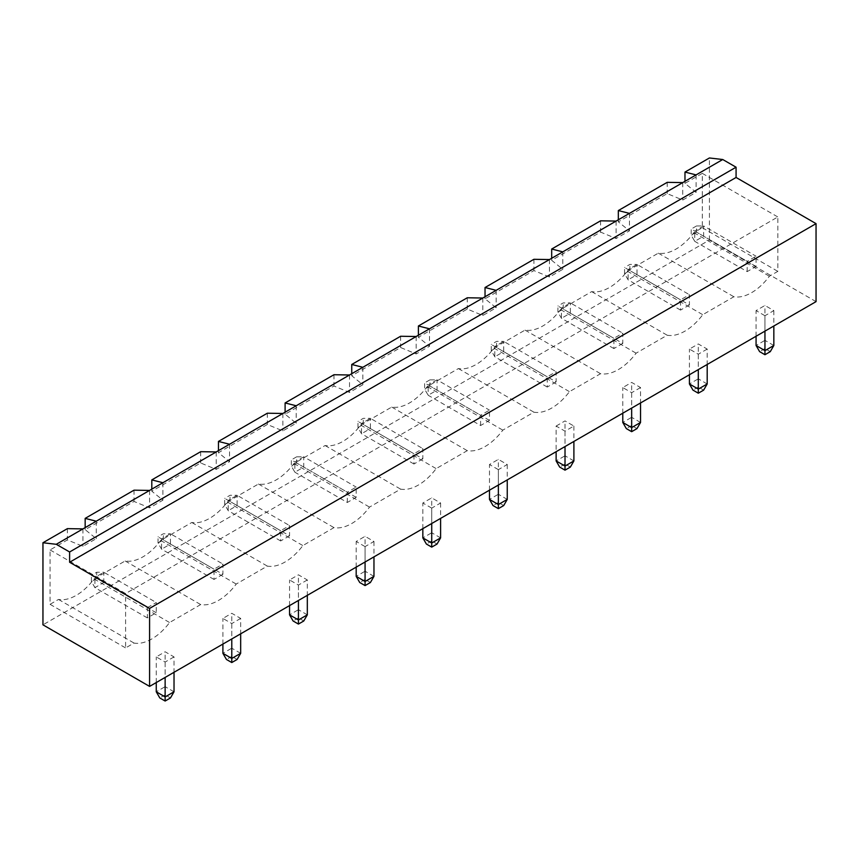 <?xml version="1.0" encoding="UTF-8"?>
<svg xmlns="http://www.w3.org/2000/svg" width="859" height="859" viewBox="0 0 859 859"><rect width="100%" height="100%" fill="white"/><g stroke="black" fill="none" stroke-linecap="round" stroke-linejoin="round"><path stroke-width="0.64" stroke-dasharray="4.29 3.22" d="M816.05 301.627L709.416 240.058L42.95 624.837M707.193 349.076L698.303 354.209L689.423 349.076L698.303 343.954L707.193 349.076L707.193 364.474M640.546 387.559L631.666 392.692L622.775 387.559L631.666 382.427L640.546 387.559L640.546 402.946M556.127 426.043L565.018 420.91L573.898 426.043L565.018 431.164L556.127 426.043L556.127 451.694M431.723 508.12L422.832 502.998L431.723 497.866L440.603 502.998L431.723 508.12L431.723 523.518M498.37 469.648L489.48 464.515L498.37 459.382L507.25 464.515L498.37 469.648L498.37 485.034M240.67 618.426L231.78 623.559L222.9 618.426L231.78 613.294L240.67 618.426L240.67 633.824M307.318 579.954L298.427 585.076L289.547 579.954L298.427 574.821L307.318 579.954L307.318 595.341M365.075 546.603L356.184 541.471L365.075 536.338L373.966 541.471L365.075 546.603L365.075 561.99M764.95 315.736L756.07 310.604L764.95 305.471L773.841 310.604L764.95 315.736L764.95 331.123M174.023 656.91L165.132 662.031L156.252 656.91L165.132 651.777L174.023 656.91L174.023 672.296M709.416 240.058L709.416 157.97M67.389 528.639L67.389 539.935L82.936 546.345L96.272 538.647L85.159 529.67L134.036 501.452L149.584 507.862L162.909 500.174L151.807 491.198L200.684 462.98L216.232 469.39L229.557 461.691L218.454 452.714L267.332 424.496L282.879 430.907L296.205 423.219L285.102 414.231L333.968 386.024L349.527 392.434L362.852 384.735L351.75 375.759L400.616 347.541L416.175 353.951L429.5 346.263L418.397 337.276L467.264 309.068L482.822 315.478L496.148 307.78L485.034 298.803L533.911 270.585L549.459 276.995L562.795 269.307L551.682 260.32L600.559 232.102L616.107 238.523L629.443 230.824L618.33 221.847L667.207 193.629L682.755 200.04L696.091 192.352L684.977 183.364L702.308 173.368L702.308 227.742L693.868 232.617A45.656 26.361 -60 0 1 658.316 253.147L627.22 271.1A45.656 26.361 -60 0 1 591.668 291.62L560.573 309.573A45.656 26.361 -60 0 1 525.032 330.103L493.925 348.056A45.656 26.361 -60 0 1 458.384 368.575L427.277 386.529A45.656 26.361 -60 0 1 391.736 407.059L360.63 425.012A45.656 26.361 -60 0 1 325.089 445.531L293.982 463.484A45.656 26.361 -60 0 1 258.441 484.014L227.334 501.967A45.656 26.361 -60 0 1 191.793 522.487L160.697 540.44A45.656 26.361 -60 0 1 125.146 560.97L94.05 578.923A45.656 26.361 -60 0 1 58.498 599.442L50.058 604.317L50.058 549.932L67.389 539.935M684.977 181.313L684.977 183.364M698.303 354.209L698.303 369.606M689.423 374.728L689.423 349.076M707.193 383.973L698.303 378.84L698.303 343.954M703.639 390.126L698.303 387.044L698.303 378.84L689.423 383.973M631.666 392.692L631.666 408.079M622.775 413.211L622.775 387.559M640.546 422.445L631.666 417.313L631.666 382.427M636.991 428.598L631.666 425.527L631.666 417.313L622.775 422.445M573.898 460.929L565.018 455.796L565.018 420.91M570.344 467.081L565.018 464L565.018 455.796L556.127 460.929M573.898 426.043L573.898 441.429M565.018 431.164L565.018 446.562M422.832 528.65L422.832 502.998M440.603 537.884L431.723 532.752L431.723 497.866M437.048 544.037L431.723 540.955L431.723 532.752L422.832 537.884M440.603 502.998L440.603 518.385M489.48 490.167L489.48 464.515M507.25 499.401L498.37 494.269L498.37 459.382M503.696 505.564L498.37 502.483L498.37 494.269L489.48 499.401M507.25 464.515L507.25 479.902M231.78 623.559L231.78 638.946M222.9 644.078L222.9 618.426M240.67 653.312L231.78 648.18L231.78 613.294M237.116 659.476L231.78 656.394L231.78 648.18L222.9 653.312M298.427 585.076L298.427 600.473M289.547 605.606L289.547 579.954M307.318 614.84L298.427 609.707L298.427 574.821M303.764 620.993L298.427 617.911L298.427 609.707L289.547 614.84M356.184 567.123L356.184 541.471M373.966 576.357L365.075 571.224L365.075 536.338M370.412 582.52L365.075 579.438L365.075 571.224L356.184 576.357M373.966 541.471L373.966 556.857M756.07 336.256L756.07 310.604M773.841 345.49L764.95 340.357L764.95 305.471M770.287 351.642L764.95 348.571L764.95 340.357L756.07 345.49M773.841 310.604L773.841 325.99M165.132 662.031L165.132 677.429M156.252 682.561L156.252 656.91M174.023 691.796L165.132 686.663L165.132 651.777M170.469 697.948L165.132 694.867L165.132 686.663L156.252 691.796M696.091 174.903L696.091 192.352M50.058 549.932L125.597 593.548L777.835 216.973L777.835 271.358L769.396 276.233A45.656 26.361 -60 0 1 733.854 296.752L702.748 314.705A45.656 26.361 -60 0 1 667.207 335.225L636.1 353.189A45.656 26.361 -60 0 1 600.559 373.708L569.453 391.661A45.656 26.361 -60 0 1 533.911 412.18L502.816 430.144A45.656 26.361 -60 0 1 467.264 450.664L436.168 468.617A45.656 26.361 -60 0 1 400.616 489.136L369.52 507.1A45.656 26.361 -60 0 1 333.968 527.619L302.873 545.572A45.656 26.361 -60 0 1 267.332 566.092L236.225 584.056A45.656 26.361 -60 0 1 200.684 604.575L169.577 622.528A45.656 26.361 -60 0 1 134.036 643.058L125.597 647.922L125.597 593.548M702.308 173.368L777.835 216.973M702.308 227.742L777.835 271.358M693.868 232.617L769.396 276.233M658.316 253.147L733.854 296.752M627.22 271.1L702.748 314.705M591.668 291.62L667.207 335.225M560.573 309.573L636.1 353.189M525.032 330.103L600.559 373.708M493.925 348.056L569.453 391.661M458.384 368.575L533.911 412.18M427.277 386.529L502.816 430.144M391.736 407.059L467.264 450.664M360.63 425.012L436.168 468.617M325.089 445.531L400.616 489.136M293.982 463.484L369.52 507.1M258.441 484.014L333.968 527.619M227.334 501.967L302.873 545.572M191.793 522.487L267.332 566.092M160.697 540.44L236.225 584.056M125.146 560.97L200.684 604.575M94.05 578.923L169.577 622.528M58.498 599.442L134.036 643.058M50.058 604.317L125.597 647.922M82.936 528.897L82.936 546.345M698.303 387.044L692.977 390.126M631.666 425.527L626.329 428.598M565.018 464L559.681 467.081M431.723 540.955L426.386 544.037M498.37 502.483L493.034 505.564M231.78 656.394L226.454 659.476M298.427 617.911L293.102 620.993M365.075 579.438L359.738 582.52M764.95 348.571L759.624 351.642M165.132 694.867L159.806 697.948M682.755 182.602L682.755 200.04M616.107 221.074L616.107 238.523M629.443 213.376L629.443 230.824M96.272 521.209L96.272 538.647M549.459 259.558L549.459 276.995M562.795 251.859L562.795 269.307M149.584 490.425L149.584 507.862M162.909 482.726L162.909 500.174M482.822 298.03L482.822 315.478M496.148 290.342L496.148 307.78M216.232 451.941L216.232 469.39M229.557 444.253L229.557 461.691M416.175 336.513L416.175 353.951M429.5 328.814L429.5 346.263M282.879 413.469L282.879 430.907M296.205 405.77L296.205 423.219M349.527 374.986L349.527 392.434M362.852 367.298L362.852 384.735M85.159 527.619L85.159 529.67M134.036 490.167L134.036 501.452M151.807 489.136L151.807 491.198M200.684 451.684L200.684 462.98M218.454 450.664L218.454 452.714M267.332 413.211L267.332 424.496M285.102 412.18L285.102 414.231M333.968 374.728L333.968 386.024M351.75 373.708L351.75 375.759M400.616 336.256L400.616 347.541M418.397 335.225L418.397 337.276M467.264 297.772L467.264 309.068M485.034 296.752L485.034 298.803M533.911 259.3L533.911 270.585M551.682 258.269L551.682 260.32M600.559 220.817L600.559 232.102M618.33 219.797L618.33 221.847M667.207 182.344L667.207 193.629M689.423 304.956L680.532 310.088L680.532 299.834L689.423 294.701L689.423 304.956L636.991 274.687L628.112 279.819L628.112 269.554L680.532 299.834M622.775 343.439L613.884 348.571L613.884 338.306L622.775 333.174L622.775 343.439L570.344 313.17L561.464 318.302L561.464 308.037L613.884 338.306M556.127 381.911L547.247 387.044L547.247 376.79L556.127 371.657L556.127 381.911L503.696 351.642L494.816 356.775L494.816 346.521L547.247 376.79M422.832 458.867L413.952 464L413.952 453.745L422.832 448.613L422.832 458.867L370.412 428.598L361.521 433.731L361.521 423.476L413.952 453.745M480.6 425.527L480.6 415.262L489.48 410.13L489.48 420.395L480.6 425.527L428.169 395.258L428.169 384.993L480.6 415.262M147.361 607.657L156.252 602.524L156.252 612.778L147.361 617.911L147.361 607.657L94.93 577.388L103.821 572.255L156.252 602.524M222.9 574.306L214.009 579.438L214.009 569.173L222.9 564.041L222.9 574.306L170.469 544.037L161.578 549.169L161.578 538.904L214.009 569.173M289.547 535.823L280.657 540.955L280.657 530.701L289.547 525.568L289.547 535.823L237.116 505.554L228.226 510.686L228.226 500.432L280.657 530.701M347.304 502.483L347.304 492.218L356.184 487.085L356.184 497.35L347.304 502.483L294.873 472.214L294.873 461.949L347.304 492.218M747.18 271.616L747.18 261.351L756.07 256.218L756.07 266.483L747.18 271.616L694.748 241.347L694.748 231.082L747.18 261.351M680.532 310.088L628.112 279.819L624.557 273.667L624.557 267.503L628.112 269.554L636.991 264.432L689.423 294.701M624.557 273.667L629.883 270.585L636.991 274.687L636.991 264.432L629.883 264.432L624.557 267.503M613.884 348.571L561.464 318.302L557.91 312.139L557.91 305.987L561.464 308.037L570.344 302.905L622.775 333.174M557.91 312.139L563.236 309.068L570.344 313.17L570.344 302.905L563.236 302.905L557.91 305.987M547.247 387.044L494.816 356.775L491.262 350.622L491.262 344.459L494.816 346.521L503.696 341.388L556.127 371.657M491.262 350.622L496.588 347.541L503.696 351.642L503.696 341.388L496.588 341.388L491.262 344.459M413.952 464L361.521 433.731L357.967 427.578L357.967 421.415L361.521 423.476L370.412 418.344L422.832 448.613M357.967 427.578L363.293 424.496L370.412 428.598L370.412 418.344L363.293 418.344L357.967 421.415M489.48 420.395L437.048 390.126L437.048 379.861L489.48 410.13M437.048 379.861L428.169 384.993L424.614 382.942L424.614 389.095L428.169 395.258L437.048 390.126L429.94 386.024L429.94 379.861L437.048 379.861M156.252 612.778L103.821 582.509L103.821 572.255L96.713 572.255L91.376 575.337L94.93 577.388L94.93 587.642L103.821 582.509L96.713 578.408L96.713 572.255M147.361 617.911L94.93 587.642L91.376 581.489L91.376 575.337M214.009 579.438L161.578 549.169L158.024 543.006L158.024 536.854L161.578 538.904L170.469 533.772L222.9 564.041M158.024 543.006L163.36 539.935L170.469 544.037L170.469 533.772L163.36 533.772L158.024 536.854M280.657 540.955L228.226 510.686L224.671 504.534L224.671 498.37L228.226 500.432L237.116 495.299L289.547 525.568M224.671 504.534L230.008 501.452L237.116 505.554L237.116 495.299L230.008 495.299L224.671 498.37M356.184 497.35L303.764 467.081L303.764 456.816L356.184 487.085M303.764 456.816L294.873 461.949L291.319 459.898L291.319 466.05L294.873 472.214L303.764 467.081L296.656 462.98L296.656 456.816L303.764 456.816M756.07 266.483L703.639 236.214L703.639 225.949L756.07 256.218M703.639 225.949L694.748 231.082L691.194 229.031L691.194 235.183L694.748 241.347L703.639 236.214L696.531 232.113L696.531 225.949L703.639 225.949M629.883 270.585L629.883 264.432M563.236 309.068L563.236 302.905M496.588 347.541L496.588 341.388M363.293 424.496L363.293 418.344M429.94 379.861L424.614 382.942M429.94 386.024L424.614 389.095M96.713 578.408L91.376 581.489M163.36 539.935L163.36 533.772M230.008 501.452L230.008 495.299M296.656 456.816L291.319 459.898M296.656 462.98L291.319 466.05M696.531 225.949L691.194 229.031M696.531 232.113L691.194 235.183"/><path stroke-width="1.29" d="M722.741 159.516L696.091 174.903L684.977 172.079L709.416 157.97L722.741 159.516L736.077 167.204L736.077 177.469L816.05 223.641L149.584 608.419L149.584 686.405L42.95 624.837L42.95 542.748L56.275 544.295L69.611 551.983L69.611 562.248L149.584 608.419M816.05 223.641L816.05 301.627L149.584 686.405M736.077 177.469L69.611 562.248M736.077 167.204L69.611 551.983M696.091 174.903L82.936 528.897L67.389 528.639L42.95 542.748M684.977 172.079L684.977 181.313M707.193 364.474L707.193 383.973L698.303 389.095L689.423 383.973L689.423 374.728M698.303 369.606L698.303 393.207L692.977 390.126L689.423 383.973M640.546 402.946L640.546 422.445L631.666 427.578L622.775 422.445L622.775 413.211M631.666 408.079L631.666 431.68L626.329 428.598L622.775 422.445M573.898 441.429L573.898 460.929L565.018 466.05L556.127 460.929L556.127 451.694M565.018 446.562L565.018 470.163L559.681 467.081L556.127 460.929M431.723 523.518L431.723 543.006L422.832 537.884L422.832 528.65M440.603 518.385L440.603 537.884L431.723 543.006L431.723 547.119L426.386 544.037L422.832 537.884M498.37 485.034L498.37 504.534L489.48 499.401L489.48 490.167M507.25 479.902L507.25 499.401L498.37 504.534L498.37 508.635L493.034 505.564L489.48 499.401M240.67 633.824L240.67 653.312L231.78 658.445L222.9 653.312L222.9 644.078M231.78 638.946L231.78 662.547L226.454 659.476L222.9 653.312M307.318 595.341L307.318 614.84L298.427 619.962L289.547 614.84L289.547 605.606M298.427 600.473L298.427 624.074L293.102 620.993L289.547 614.84M365.075 561.99L365.075 581.489L356.184 576.357L356.184 567.123M373.966 556.857L373.966 576.357L365.075 581.489L365.075 585.591L359.738 582.52L356.184 576.357M764.95 331.123L764.95 350.622L756.07 345.49L756.07 336.256M773.841 325.99L773.841 345.49L764.95 350.622L764.95 354.724L759.624 351.642L756.07 345.49M174.023 672.296L174.023 691.796L165.132 696.928L156.252 691.796L156.252 682.561M165.132 677.429L165.132 701.03L159.806 697.948L156.252 691.796M82.936 528.897L56.275 544.295M698.303 393.207L703.639 390.126L707.193 383.973M631.666 431.68L636.991 428.598L640.546 422.445M565.018 470.163L570.344 467.081L573.898 460.929M431.723 547.119L437.048 544.037L440.603 537.884M498.37 508.635L503.696 505.564L507.25 499.401M231.78 662.547L237.116 659.476L240.67 653.312M298.427 624.074L303.764 620.993L307.318 614.84M365.075 585.591L370.412 582.52L373.966 576.357M764.95 354.724L770.287 351.642L773.841 345.49M165.132 701.03L170.469 697.948L174.023 691.796M629.443 213.376L618.33 210.562L667.207 182.344L682.755 182.602M562.795 251.859L551.682 249.035L600.559 220.817L616.107 221.074M96.272 521.209L85.159 518.385L134.036 490.167L149.584 490.425M496.148 290.342L485.034 287.518L533.911 259.3L549.459 259.558M162.909 482.726L151.807 479.902L200.684 451.684L216.232 451.941M429.5 328.814L418.397 325.99L467.264 297.772L482.822 298.03M229.557 444.253L218.454 441.429L267.332 413.211L282.879 413.469M362.852 367.298L351.75 364.474L400.616 336.256L416.175 336.513M296.205 405.77L285.102 402.946L333.968 374.728L349.527 374.986M85.159 518.385L85.159 527.619M151.807 479.902L151.807 489.136M218.454 441.429L218.454 450.664M285.102 402.946L285.102 412.18M351.75 364.474L351.75 373.708M418.397 325.99L418.397 335.225M485.034 287.518L485.034 296.752M551.682 249.035L551.682 258.269M618.33 210.562L618.33 219.797"/></g></svg>

